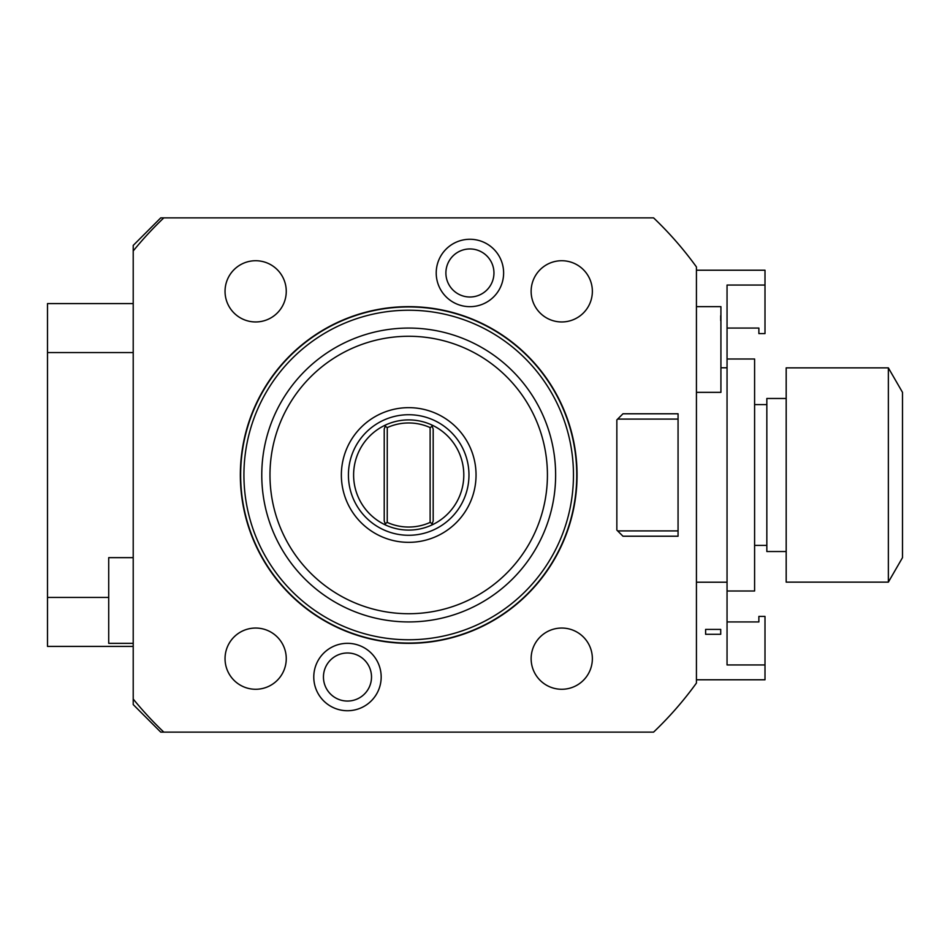 <?xml version="1.0" encoding="UTF-8"?>
<svg xmlns="http://www.w3.org/2000/svg" width="950" height="950" viewBox="0 0 950 950"><rect width="100%" height="100%" fill="white"/><g stroke="black" fill="none" stroke-linecap="round" stroke-linejoin="round"><path stroke-width="1.43" d="M163.816 217.871L160.752 217.871L133.214 245.421L133.214 250.978A355.074 355.074 0 0 1 163.816 217.871L653.576 217.871A355.074 355.074 0 0 1 696.433 266.938L696.433 683.062A355.074 355.074 0 0 1 653.576 732.129L163.816 732.129A355.074 355.074 0 0 1 133.214 699.022L133.214 704.579L160.752 732.129L163.816 732.129M133.214 250.978L133.214 699.022M503.619 272.971A33.701 33.701 0 0 0 469.918 239.269A33.701 33.701 0 0 0 436.216 272.971A33.701 33.701 0 0 0 469.918 306.672A33.701 33.701 0 0 0 503.619 272.971M381.176 677.029A33.701 33.701 0 0 0 347.474 643.328A33.701 33.701 0 0 0 313.773 677.029A33.701 33.701 0 0 0 347.474 710.731A33.701 33.701 0 0 0 381.176 677.029M133.214 557.65L108.716 557.65L108.716 643.352L133.214 643.352M108.716 597.443L47.5 597.443L47.5 303.584L133.214 303.584M133.214 352.557L47.5 352.557M133.214 646.416L47.5 646.416L47.5 597.443M720.919 367.793L727.047 367.793L727.047 582.207L696.433 582.207M696.433 679.784L764.999 679.784L764.999 664.941L727.047 664.941L727.047 582.207M727.047 367.793L727.047 285.059L764.999 285.059L764.999 270.216L696.433 270.216M764.999 664.941L764.999 616.419L758.872 616.419L758.872 621.929L727.047 621.929M720.717 634.291L720.717 629.399L720.717 634.291L705.613 634.291L705.613 629.399L720.717 629.399M720.717 320.601L720.717 315.709M727.047 328.071L758.872 328.071L758.872 333.581L764.999 333.581L764.999 285.059M727.047 358.993L754.597 358.993L754.597 591.007L727.047 591.007M754.597 545.407L766.84 545.407M754.597 404.593L766.84 404.593M786.184 551.523L766.84 551.523L766.84 398.478L786.184 398.478M786.184 475L786.184 367.864L888.357 367.864L888.357 582.136L786.184 582.136L786.184 475M888.357 367.864L902.5 392.35L902.5 557.65L888.357 582.136M577.054 475A168.352 168.352 0 0 1 408.702 643.352A168.352 168.352 0 0 1 240.338 475A168.352 168.352 0 0 1 408.702 306.648A168.352 168.352 0 0 1 577.054 475M240.647 475A168.055 168.055 0 0 0 408.702 643.055A168.055 168.055 0 0 0 576.745 475A168.055 168.055 0 0 0 408.702 306.945A168.055 168.055 0 0 0 240.647 475M243.924 475A164.766 164.766 0 0 0 408.702 639.766A164.766 164.766 0 0 0 573.467 475A164.766 164.766 0 0 0 408.702 310.234A164.766 164.766 0 0 0 243.924 475M555.631 475A146.929 146.929 0 0 1 408.702 621.929A146.929 146.929 0 0 1 261.772 475A146.929 146.929 0 0 1 408.702 328.071A146.929 146.929 0 0 1 555.631 475M547.426 475A138.724 138.724 0 0 0 408.702 336.276A138.724 138.724 0 0 0 269.978 475A138.724 138.724 0 0 0 408.702 613.724A138.724 138.724 0 0 0 547.426 475M476.045 475A67.343 67.343 0 0 0 408.702 407.657A67.343 67.343 0 0 0 341.359 475A67.343 67.343 0 0 0 408.702 542.343A67.343 67.343 0 0 0 476.045 475M468.968 475A60.277 60.277 0 0 1 408.702 535.278A60.277 60.277 0 0 1 348.424 475A60.277 60.277 0 0 1 408.702 414.723A60.277 60.277 0 0 1 468.968 475M385.724 525.077A55.1 55.1 0 0 0 463.802 475A55.1 55.1 0 0 0 385.724 424.923A55.1 55.1 0 0 0 385.724 525.077L384.216 520.921L384.216 429.079L385.237 426.277L387.267 427.583L387.244 522.417A52.036 52.036 0 0 0 430.124 522.417L430.124 427.583A52.036 52.036 0 0 0 387.267 427.583M385.724 424.923L385.237 426.277M387.244 522.405L385.237 523.723M431.668 424.923L432.167 426.277L430.124 427.583M432.167 426.277L433.188 429.079L433.188 520.921L432.167 523.723L430.124 522.417M431.668 525.077L432.167 523.723M493.952 272.971A24.035 24.035 0 0 0 469.918 248.947A24.035 24.035 0 0 0 445.894 272.971A24.035 24.035 0 0 0 469.918 297.006A24.035 24.035 0 0 0 493.952 272.971M371.509 677.029A24.035 24.035 0 0 0 347.474 652.994A24.035 24.035 0 0 0 323.451 677.029A24.035 24.035 0 0 0 347.474 701.053A24.035 24.035 0 0 0 371.509 677.029M592.361 658.659A30.614 30.614 0 0 0 561.747 628.045A30.614 30.614 0 0 0 531.133 658.659A30.614 30.614 0 0 0 561.747 689.273A30.614 30.614 0 0 0 592.361 658.659M592.361 291.341A30.614 30.614 0 0 0 561.747 260.728A30.614 30.614 0 0 0 531.133 291.341A30.614 30.614 0 0 0 561.747 321.955A30.614 30.614 0 0 0 592.361 291.341M286.259 291.341A30.614 30.614 0 0 0 255.645 260.728A30.614 30.614 0 0 0 225.043 291.341A30.614 30.614 0 0 0 255.645 321.955A30.614 30.614 0 0 0 286.259 291.341M286.259 658.659A30.614 30.614 0 0 0 255.645 628.045A30.614 30.614 0 0 0 225.043 658.659A30.614 30.614 0 0 0 255.645 689.273A30.614 30.614 0 0 0 286.259 658.659M622.974 413.784L678.062 413.784L678.062 536.216L622.974 536.216L616.847 530.1L616.847 419.9L622.974 413.784M617.666 419.081L678.062 419.081M678.062 530.919L617.666 530.919M696.433 392.35L720.919 392.35L720.919 306.648L696.433 306.648"/></g></svg>
